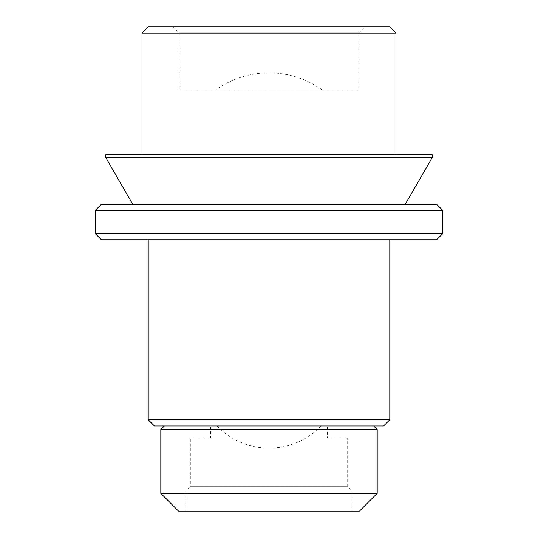 <?xml version="1.0" encoding="UTF-8"?>
<svg xmlns="http://www.w3.org/2000/svg" width="538" height="538" viewBox="0 0 538 538"><rect width="100%" height="100%" fill="white"/><g stroke="black" fill="none" stroke-linecap="round" stroke-linejoin="round"><path stroke-width="0.4" stroke-dasharray="2.69 2.02" d="M179.208 89.866L358.792 89.866L179.208 89.866L179.208 32.885L358.792 32.885L179.208 32.885L173.223 26.9L364.777 26.9L173.223 26.9M269 89.866L322.148 89.866L269 89.866M395.995 33.107L142.005 33.107M142.005 154.601L395.995 154.601L142.005 154.601M389.781 26.9L148.219 26.9M327.528 425.968L210.472 425.968L327.528 425.968L327.528 438.14L210.472 438.14L210.472 425.968M269 425.968L320.937 425.968L269 425.968M178.542 511.1L359.458 511.1M377.192 493.366L160.808 493.366M210.472 438.14L327.528 438.14M190.338 438.14L347.662 438.14L190.338 438.14L190.338 486.271L347.662 486.271L190.338 486.271L186.794 489.815L351.206 489.815L186.794 489.815M185.818 489.815L352.182 489.815L185.818 489.815L185.818 511.1L352.182 511.1L185.818 511.1M377.192 429.512L160.808 429.512M164.359 425.968L373.641 425.968L164.359 425.968M148.219 419.761L389.781 419.761M383.574 425.968L154.426 425.968M389.781 239.733L148.219 239.733L389.781 239.733M436.607 204.265L101.393 204.265M442.814 210.472L95.186 210.472M132.745 204.265L405.255 204.265L132.745 204.265M432.175 157.641L105.825 157.641M432.175 154.601L105.825 154.601M436.607 239.733L101.393 239.733M442.814 233.526L95.186 233.526M322.148 89.866A91.467 91.467 0 0 0 215.852 89.866M358.792 89.866L358.792 32.885L364.777 26.9M217.063 425.968A71.924 71.924 0 0 0 320.937 425.968M351.206 489.815L347.662 486.271L347.662 438.14M352.182 511.1L352.182 489.815"/><path stroke-width="0.81" d="M142.005 154.601L142.005 33.107L395.995 33.107L395.995 154.601M142.005 33.107L148.219 26.9L389.781 26.9L395.995 33.107M160.808 493.366L377.192 493.366L377.192 429.512L160.808 429.512L160.808 493.366L178.542 511.1L359.458 511.1L377.192 493.366M164.359 425.968L160.808 429.512M148.219 419.761L154.426 425.968L383.574 425.968L389.781 419.761L148.219 419.761L148.219 239.733M389.781 419.761L389.781 239.733M101.393 204.265L436.607 204.265L442.814 210.472L95.186 210.472L101.393 204.265M105.825 157.641L432.175 157.641L432.175 154.601L105.825 154.601L105.825 157.641L132.745 204.265M442.814 233.526L95.186 233.526L101.393 239.733L436.607 239.733L442.814 233.526L442.814 210.472M95.186 233.526L95.186 210.472M373.641 425.968L377.192 429.512M405.255 204.265L432.175 157.641"/></g></svg>
